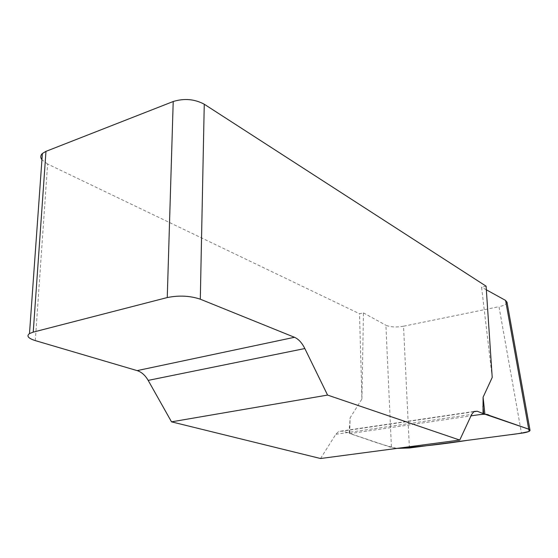 <?xml version="1.0" encoding="UTF-8"?>
<svg xmlns="http://www.w3.org/2000/svg" width="558" height="558" viewBox="0 0 558 558"><rect width="100%" height="100%" fill="white"/><g stroke="black" fill="none" stroke-linecap="round" stroke-linejoin="round"><path stroke-width="0.42" stroke-dasharray="2.79 2.09" d="M492.219 377.445L481.575 287.168L486.102 286.184M361.919 399.012L363.439 312.892L359.519 313.749L361.919 399.012L350.11 417.844L349.224 433.238L391.444 447.502L397.031 448.381M320.543 458.523L335.839 434.277L338.727 431.46L342.521 431.125L349.196 433.092M35.3 340.61L47.611 164.017L359.519 313.749M486.339 289.804L481.575 287.168M507.062 302.485C506.559 304.222 503.874 305.624 498.998 306.684L521.486 433.21M409.391 447.99L403.518 326.228L498.998 306.684M403.518 326.228C396.18 327.441 390.3 327.121 385.899 325.244L391.444 447.502M363.439 312.892L385.899 325.244M47.611 164.017L41.934 159.804M349.224 433.238L349.42 426.34M349.664 433.538L350.11 417.844M396.808 448.409C385.543 445.591 375.164 442.417 365.685 438.895L349.852 433.601L471.015 415.877M335.839 434.277L471.698 414.392M473.603 411.769L342.521 431.125M474.035 411.462L338.727 431.46"/><path stroke-width="0.84" d="M397.031 448.381L409.391 447.99L521.486 433.21C526.571 432.499 529.43 431.585 530.065 430.469L528.698 429.165L483.04 413.569L483.089 397.212L492.219 377.445L486.102 286.184L204.256 104.22L200.301 299.193C189.971 295.74 178.951 295.196 167.254 297.56L173.21 101.514C184.238 98.152 194.589 99.052 204.256 104.22M41.934 159.804C40.281 157.516 40.427 155.41 42.387 153.485L45.972 151.358L33.229 332.122L29.49 333.572C26.275 336 28.207 338.343 35.3 340.61L137.135 370.617C141.544 372.019 145.226 375.283 148.17 380.389L171.515 421.841L320.543 458.523L459.75 440.067L327.567 395.078L304.828 348.541C301.955 342.786 298.509 339.041 294.478 337.29L200.301 299.193M483.04 413.569L477.257 411.225L474.035 411.462L471.698 414.392L459.75 440.067M471.015 415.877C478.415 414.81 486.799 413.164 489.303 415.403L528.705 429.172L505.59 300.42L486.339 289.804M505.59 300.42L507.062 302.485M45.972 151.358L173.21 101.514M171.515 421.841L327.567 395.078M33.229 332.122L167.254 297.56M483.688 413.631L482.907 406.315M484.867 413.855L483.089 397.212M528.705 429.172L529.221 431.404C523.753 432.799 517.196 433.922 509.545 434.787L467.276 440.36C443.708 444.035 420.223 446.721 396.808 448.409M304.828 348.541L148.17 380.389M137.135 370.617L294.478 337.29M477.257 411.225L473.603 411.769M42.387 153.485L29.49 333.572M529.961 429.911L506.985 302.059"/></g></svg>
